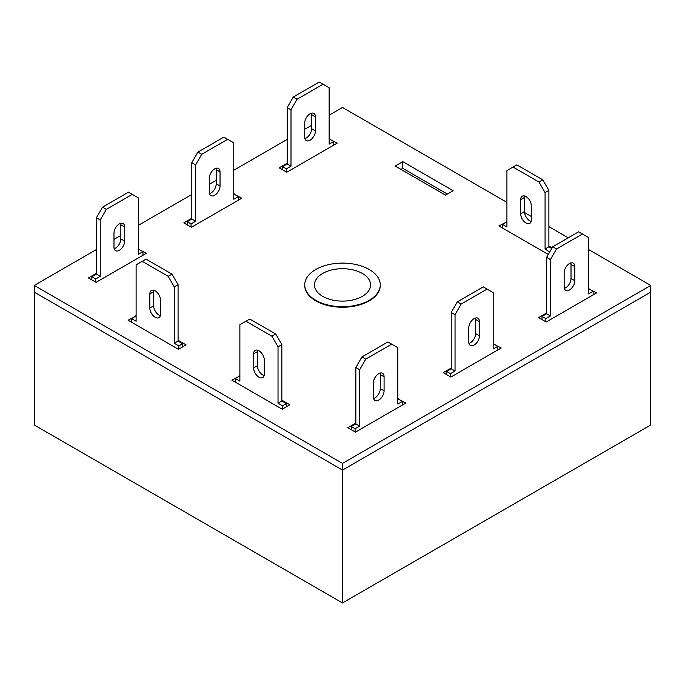 <?xml version="1.0" encoding="UTF-8"?>
<svg xmlns="http://www.w3.org/2000/svg" width="685" height="685" viewBox="0 0 685 685"><rect width="100%" height="100%" fill="white"/><g stroke="black" fill="none" stroke-linecap="round" stroke-linejoin="round"><path stroke-width="1.03" d="M322.661 296.357A28.051 16.2 0 0 0 353.349 299.842A28.051 16.2 0 0 0 370.551 284.763A28.051 16.2 0 0 0 362.339 273.452A28.051 16.2 0 0 0 331.874 269.916A28.051 16.2 0 0 0 314.449 284.763A28.051 16.2 0 0 0 322.661 296.357M315.794 300.321A37.769 21.8 0 0 0 356.953 305.048A37.769 21.8 0 0 0 380.269 284.9A37.769 21.8 0 0 0 369.206 269.488A37.769 21.8 0 0 0 328.046 264.761A37.769 21.8 0 0 0 304.731 284.9A37.769 21.8 0 0 0 315.794 300.321M96.431 249.528L34.25 285.431L34.25 424.991L342.5 602.954L650.75 424.991L650.75 292.127L342.5 470.09L650.75 292.127L650.75 285.431L588.569 249.528M342.5 602.954L342.5 470.09L34.25 292.127L342.5 470.09L342.5 463.394L650.75 285.431M304.731 284.9L304.731 285.431A37.769 21.8 0 0 0 328.046 305.578A37.769 21.8 0 0 0 369.206 300.852A37.769 21.8 0 0 0 380.269 285.431L380.269 284.9M239.878 375.954L231.864 380.141L282.22 409.219L289.849 404.809L281.843 400.186M402.78 161.651L395.151 166.053L445.507 195.122L453.136 190.721L402.78 161.651L402.78 168.347L400.948 169.4M96.431 273.315L88.425 277.939L96.054 282.348L146.41 253.27L138.396 249.092M287.186 163.193L279.172 167.816L286.801 172.218L337.157 143.148L329.151 138.961M355.849 423.09L347.843 427.714L355.472 432.124L405.828 403.045L397.814 398.867M568.267 237.815L548.89 226.624M531.337 216.494L524.539 212.564M506.926 202.392L342.5 107.468L329.151 115.174M311.598 125.304L304.731 129.268M287.186 139.406L233.773 170.24M216.22 180.369L209.353 184.333M191.809 194.463L138.396 225.305M120.851 235.434L113.984 239.399M34.25 285.431L342.5 463.394M451.227 368.025L443.212 372.649L450.841 377.058L501.206 347.98L493.191 343.801M191.809 218.25L183.794 222.882L191.423 227.283L241.788 198.213L233.773 194.026M136.109 316.05L128.095 320.229L178.46 349.307L186.089 344.897L178.074 340.274M546.604 312.959L538.59 317.592L546.219 321.993L596.575 292.923L588.569 288.736M506.926 221.777L498.911 225.964L548.283 254.46M552.093 247.859L548.89 246.009M447.339 194.069L402.78 168.347M398.199 398.644L398.199 399.432M493.577 343.579L493.577 344.375M329.528 138.738L329.528 139.535M234.159 193.804L234.159 194.6M138.781 248.869L138.781 249.665M135.724 315.828L135.724 316.616M588.946 288.513L588.946 289.31M239.493 375.74L239.493 376.527M506.54 221.555L506.54 222.351M542.023 319.57L542.023 316.401L546.604 313.756L546.604 257.372L552.709 246.797L578.645 231.821L588.569 237.549L588.569 293.933L593.141 291.288L593.141 294.901M588.569 289.524L589.331 289.087L593.141 291.288M570.845 262.954A7.552 4.358 -60 0 1 571.016 264.419L571.016 278.512A7.552 4.358 -60 0 1 564.32 288.342M545.842 321.77L545.842 318.602L550.415 315.956L550.415 259.572L556.52 248.998L582.464 234.022M574.835 280.722A7.552 4.358 -60 0 1 571.538 288.317A7.552 4.358 -60 0 1 565.716 290.346A7.552 4.358 -60 0 1 564.149 286.887L564.149 272.784A7.552 4.358 -60 0 1 567.445 265.189A7.552 4.358 -60 0 1 573.268 263.16A7.552 4.358 -60 0 1 574.835 266.619L574.835 280.722L571.016 278.512M542.023 316.401L545.842 318.602M546.604 313.756L550.415 315.956M546.604 257.372L550.415 259.572M552.709 246.797L556.52 248.998M446.646 374.635L446.646 371.467L451.227 368.821L451.227 312.437L457.332 301.862L483.276 286.887L493.191 292.615L493.191 348.999L497.772 346.353L497.772 349.966M493.191 344.589L493.953 344.153L497.772 346.353M475.467 318.02A7.552 4.358 -60 0 1 475.647 319.484L475.647 333.578A7.552 4.358 -60 0 1 468.951 343.408M450.465 376.836L450.465 373.667L455.046 371.022L455.046 314.638L461.142 304.063L487.086 289.087M479.457 335.778A7.552 4.358 -60 0 1 476.161 343.382A7.552 4.358 -60 0 1 470.338 345.403A7.552 4.358 -60 0 1 468.78 341.952L468.78 327.85A7.552 4.358 -60 0 1 472.076 320.255A7.552 4.358 -60 0 1 477.89 318.225A7.552 4.358 -60 0 1 479.457 321.685L479.457 335.778L475.647 333.578M446.646 371.467L450.465 373.667M451.227 368.821L455.046 371.022M451.227 312.437L455.046 314.638M457.332 301.862L461.142 304.063M131.529 322.215L131.529 318.602L135.347 316.401L136.109 316.838M131.529 318.602L136.109 321.248L136.109 264.855L146.025 259.135L171.969 274.111L178.074 284.677L178.074 341.07L182.655 343.707L182.655 346.884M160.35 315.657A7.552 4.358 60 0 1 153.663 305.827L153.663 291.733A7.552 4.358 60 0 1 153.834 290.269M142.215 261.336L168.159 276.312L174.255 286.887L174.255 343.271L178.836 345.916L178.836 349.085M160.53 314.192A7.552 4.358 60 0 1 158.963 317.652A7.552 4.358 60 0 1 153.14 315.631A7.552 4.358 60 0 1 149.844 308.027L149.844 293.933A7.552 4.358 60 0 1 151.411 290.474A7.552 4.358 60 0 1 157.225 292.495A7.552 4.358 60 0 1 160.53 300.099L160.53 314.192M171.969 274.111L168.159 276.312M178.074 284.677L174.255 286.887M178.074 341.07L174.255 343.271M182.655 343.707L178.836 345.916M91.858 279.925L91.858 276.757L96.431 274.111L96.431 217.727L102.536 207.153L128.48 192.177L138.396 197.905L138.396 254.289L142.977 251.643L142.977 255.257M138.396 249.879L139.158 249.443L142.977 251.643M120.68 223.31A7.552 4.358 -60 0 1 120.851 224.774L120.851 238.868A7.552 4.358 -60 0 1 114.155 248.698M95.669 282.126L95.669 278.958L100.25 276.312L100.25 219.928L106.355 209.353L132.291 194.377M124.661 241.069A7.552 4.358 -60 0 1 121.365 248.672A7.552 4.358 -60 0 1 115.551 250.693A7.552 4.358 -60 0 1 113.984 247.242L113.984 233.14A7.552 4.358 -60 0 1 117.281 225.545A7.552 4.358 -60 0 1 123.103 223.516A7.552 4.358 -60 0 1 124.661 226.975L124.661 241.069L120.851 238.868M91.858 276.757L95.669 278.958M96.431 274.111L100.25 276.312M96.431 217.727L100.25 219.928M102.536 207.153L106.355 209.353M187.228 224.86L187.228 221.692L191.809 219.046L191.809 162.662L197.914 152.087L223.858 137.111L233.773 142.84L233.773 199.224L238.354 196.578L238.354 200.191M233.773 194.814L234.535 194.377L238.354 196.578M216.049 168.245A7.552 4.358 -60 0 1 216.22 169.709L216.22 183.803A7.552 4.358 -60 0 1 209.533 193.632M191.046 227.06L191.046 223.892L195.627 221.246L195.627 164.862L201.724 154.288L227.668 139.312M220.039 186.012A7.552 4.358 -60 0 1 216.743 193.607A7.552 4.358 -60 0 1 210.92 195.636A7.552 4.358 -60 0 1 209.353 192.177L209.353 178.074A7.552 4.358 -60 0 1 212.658 170.479A7.552 4.358 -60 0 1 218.472 168.45A7.552 4.358 -60 0 1 220.039 171.909L220.039 186.012L216.22 183.803M187.228 221.692L191.046 223.892M191.809 219.046L195.627 221.246M191.809 162.662L195.627 164.862M197.914 152.087L201.724 154.288M282.605 169.794L282.605 166.626L287.186 163.98L287.186 107.596L293.283 97.022L319.227 82.046L329.151 87.774L329.151 144.158L333.723 141.512L333.723 145.126M329.151 139.757L329.913 139.312L333.723 141.512M311.427 113.188A7.552 4.358 -60 0 1 311.598 114.643L311.598 128.737A7.552 4.358 -60 0 1 304.902 138.576M286.416 172.003L286.416 168.827L290.997 166.181L290.997 109.797L297.102 99.222L323.046 84.246M315.417 130.946A7.552 4.358 -60 0 1 312.12 138.541A7.552 4.358 -60 0 1 306.298 140.571A7.552 4.358 -60 0 1 304.731 137.111L304.731 123.017A7.552 4.358 -60 0 1 308.027 115.414A7.552 4.358 -60 0 1 313.85 113.393A7.552 4.358 -60 0 1 315.417 116.844L315.417 130.946L311.598 128.737M282.605 166.626L286.416 168.827M287.186 163.98L290.997 166.181M287.186 107.596L290.997 109.797M293.283 97.022L297.102 99.222M351.277 429.7L351.277 426.524L355.849 423.887L355.849 367.494L361.954 356.928L387.898 341.952L397.814 347.672L397.814 404.064L402.395 401.419L402.395 405.032M397.814 399.655L398.584 399.218L402.395 401.419M380.098 373.085A7.552 4.358 -60 0 1 380.269 374.549L380.269 388.643A7.552 4.358 -60 0 1 373.573 398.473M355.087 431.901L355.087 428.733L359.668 426.087L359.668 369.703L365.773 359.128L391.717 344.153M384.079 390.844A7.552 4.358 -60 0 1 380.783 398.447A7.552 4.358 -60 0 1 374.969 400.468A7.552 4.358 -60 0 1 373.402 397.009L373.402 382.915A7.552 4.358 -60 0 1 376.699 375.311A7.552 4.358 -60 0 1 382.521 373.291A7.552 4.358 -60 0 1 384.079 376.75L384.079 390.844L380.269 388.643M351.277 426.524L355.087 428.733M355.849 423.887L359.668 426.087M355.849 367.494L359.668 369.703M361.954 356.928L365.773 359.128M282.605 408.996L282.605 405.82L278.024 403.182L278.024 346.79L271.919 336.224L245.983 321.248L239.878 324.767L239.878 381.151L235.297 378.514L235.297 382.127M264.29 374.104L264.29 360.01A7.552 4.358 -120 0 0 260.994 352.407A7.552 4.358 -120 0 0 255.18 350.386A7.552 4.358 -120 0 0 253.613 353.845L253.613 367.939A7.552 4.358 -120 0 0 256.909 375.543A7.552 4.358 -120 0 0 262.732 377.563A7.552 4.358 -120 0 0 264.29 374.104M239.878 376.75L239.116 376.305L235.297 378.514M286.416 406.796L286.416 403.619L281.843 400.973L281.843 344.589L275.738 334.015L249.794 319.039L245.983 321.248M257.603 350.181A7.552 4.358 -120 0 0 257.423 351.636L257.423 365.739A7.552 4.358 -120 0 0 264.119 375.568M282.605 405.82L286.416 403.619M278.024 403.182L281.843 400.973M278.024 346.79L281.843 344.589M271.919 336.224L275.738 334.015M502.345 227.942L502.345 224.329L506.164 222.128L506.926 222.574M502.345 224.329L506.926 226.975L506.926 170.591L516.841 164.862L542.785 179.838L548.89 190.413L548.89 246.797L551.75 248.45M531.166 221.392A7.552 4.358 60 0 1 524.47 211.554L524.47 197.46A7.552 4.358 60 0 1 524.65 195.996M513.031 167.063L538.975 182.039L545.072 192.613L545.072 248.998L549.653 252.08M531.337 219.928A7.552 4.358 60 0 1 529.779 223.387A7.552 4.358 60 0 1 523.956 221.358A7.552 4.358 60 0 1 520.66 213.763L520.66 199.66A7.552 4.358 60 0 1 522.227 196.21A7.552 4.358 60 0 1 528.041 198.23A7.552 4.358 60 0 1 531.337 205.834L531.337 219.928M542.785 179.838L538.975 182.039M548.89 190.413L545.072 192.613M548.89 246.797L545.072 248.998M571.016 264.419L574.835 266.619M475.647 319.484L479.457 321.685M153.663 305.827L149.844 308.027M153.663 291.733L149.844 293.933M120.851 224.774L124.661 226.975M216.22 169.709L220.039 171.909M311.598 114.643L315.417 116.844M380.269 374.549L384.079 376.75M253.613 367.939L257.423 365.739M253.613 353.845L257.423 351.636M524.47 211.554L520.66 213.763M524.47 197.46L520.66 199.66"/></g></svg>
